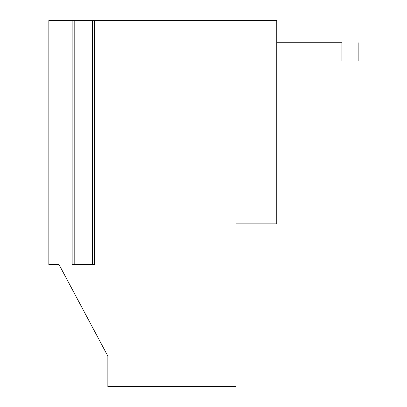 <?xml version="1.0" encoding="UTF-8"?>
<svg xmlns="http://www.w3.org/2000/svg" width="407" height="407" viewBox="0 0 407 407"><rect width="100%" height="100%" fill="white"/><g stroke="black" fill="none" stroke-linecap="round" stroke-linejoin="round"><path stroke-width="0.61" d="M72.156 264.55L72.156 20.35L48.84 20.35L48.84 264.55L59.015 264.55L107.855 356.125L107.855 386.65L236.06 386.65L236.06 223.85L276.76 223.85L276.76 20.35L94.51 20.35L276.76 20.35L276.76 223.85L236.06 223.85L236.06 386.65L107.855 386.65L107.855 356.125L59.015 264.55L48.84 264.55L48.84 20.35L94.236 20.35L92.475 20.35L92.475 264.55L94.236 264.55L92.475 264.55L92.475 20.35L74.191 20.35L74.191 264.55L92.475 264.55L74.191 264.55L74.191 20.35L72.156 20.35L72.156 264.55L74.191 264.55L72.156 264.55M358.16 61.05L276.76 61.05L358.16 61.05L358.16 42.735L358.16 61.05M341.88 42.735L341.88 61.05L341.88 42.735L276.76 42.735L341.88 42.735M94.51 20.35L94.51 264.55"/></g></svg>
